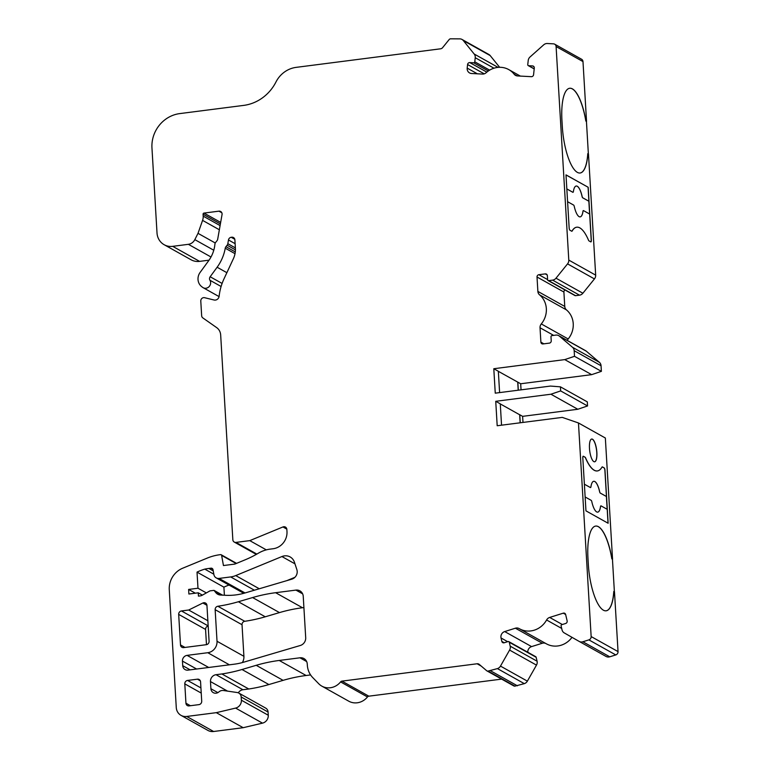 <?xml version="1.0" encoding="UTF-8"?>
<svg xmlns="http://www.w3.org/2000/svg" width="770" height="770" viewBox="0 0 770 770"><rect width="100%" height="100%" fill="white"/><g stroke="black" fill="none" stroke-linecap="round" stroke-linejoin="round"><path stroke-width="1.16" d="M221.885 673.952A156.464 145.405 -60.8 0 0 242.001 669.505L256.217 665.309A156.464 145.405 119.2 0 1 279.231 660.458L299.944 657.801A7.305 6.786 119.2 0 1 303.929 658.552A7.305 6.786 119.2 0 1 307.259 664.038L307.326 665.059A20.857 19.385 -60.8 0 0 312.716 677.562L318.732 683.741A15.65 14.543 -60.8 0 0 321.841 686.128A15.65 14.543 -60.8 0 0 340.59 681.912A2.089 1.935 119.2 0 1 341.947 681.132L477.111 663.769A3.128 2.907 119.2 0 1 479.248 664.394L486.611 670.67A2.089 1.935 -60.8 0 0 488.045 671.084L497.43 668.601A5.217 4.851 -60.8 0 0 500.481 666.098L509.596 650.072A5.217 4.851 -60.8 0 0 510.192 646.165L509.268 642.238A1.04 0.972 -60.8 0 0 508.075 641.554L504.235 642.767A2.089 1.935 119.2 0 1 501.847 641.41L501.039 637.974A5.217 4.851 119.2 0 1 504.687 631.564L515.39 628.204A5.217 4.851 119.2 0 1 519.163 628.599A20.857 19.385 -60.8 0 0 519.461 628.763A20.857 19.385 -60.8 0 0 546.594 619.985A5.217 4.851 119.2 0 1 549.674 617.434L563.255 613.17A2.089 1.935 119.2 0 1 565.642 614.527L567.144 620.909A2.089 1.935 119.2 0 1 565.681 623.469L561.84 624.672A1.04 0.972 -60.8 0 0 561.109 625.962L562.033 629.879A5.217 4.851 -60.8 0 0 564.256 632.911L579.136 641.4A5.217 4.851 -60.8 0 0 582.871 641.766L588.886 639.88A3.128 2.907 -60.8 0 0 591.148 636.559L578.462 422.961L562.244 417.388L497.189 425.743L495.736 401.305L550.935 394.221L560.666 390.919L560.425 386.838L550.444 386.068L495.254 393.162L493.801 368.724L564.766 359.609L574.497 356.308L574.17 350.706A5.217 4.851 -60.8 0 0 572.514 347.289L559.434 336.153A5.217 4.851 -60.8 0 0 555.863 335.104L551.917 335.614A1.04 0.972 -60.8 0 0 550.993 336.76L551.233 340.831A2.089 1.935 119.2 0 1 549.385 343.122L542.975 343.94A2.089 1.935 119.2 0 1 540.887 342.159L540.03 327.76A5.217 4.851 119.2 0 1 541.291 323.929A20.857 19.385 -60.8 0 0 539.568 294.852A5.217 4.851 119.2 0 1 537.874 291.406L537.017 276.998A2.089 1.935 119.2 0 1 538.865 274.707L545.275 273.889A2.089 1.935 119.2 0 1 547.364 275.67L547.605 279.741A1.04 0.972 -60.8 0 0 548.654 280.636L552.6 280.126A5.217 4.851 -60.8 0 0 555.998 278.191L567.557 263.879A5.217 4.851 -60.8 0 0 568.789 260.096L556.094 46.537A3.128 2.907 -60.8 0 0 553.476 43.842L547.326 43.515A5.217 4.851 -60.8 0 0 543.697 44.833L530.039 56.98A5.217 4.851 -60.8 0 0 528.21 60.532L527.758 64.632A1.04 0.972 -60.8 0 0 528.634 65.71L532.551 65.922A2.089 1.935 119.2 0 1 534.293 68.068L533.572 74.728A2.089 1.935 119.2 0 1 531.387 76.673L517.507 75.941A5.217 4.851 119.2 0 1 514.168 74.218A20.857 19.385 -60.8 0 0 508.778 69.608A20.857 19.385 -60.8 0 0 486.139 72.727A5.217 4.851 119.2 0 1 482.472 74.074L471.538 73.496A5.217 4.851 119.2 0 1 467.188 68.116L467.583 64.526A2.089 1.935 119.2 0 1 469.767 62.582L473.685 62.793A1.04 0.972 -60.8 0 0 474.782 61.821L475.225 57.712A5.217 4.851 -60.8 0 0 474.185 54.015L463.319 40.56A5.217 4.851 -60.8 0 0 460.017 38.875L450.479 38.818A2.089 1.935 -60.8 0 0 449.122 39.597L442.615 47.644A3.128 2.907 119.2 0 1 440.575 48.808L296.142 67.365A26.074 24.236 -60.8 0 0 275.968 81.986A41.724 38.779 119.2 0 1 243.695 105.394L179.718 113.604A31.291 29.077 -60.8 0 0 151.959 147.946L157.013 232.964A15.65 14.543 -60.8 0 0 164.154 244.716A15.65 14.543 -60.8 0 0 172.701 246.342L188.371 244.321A8.345 7.758 -60.8 0 0 194.829 239.634L198.015 233.339L202.577 220.384A10.434 9.692 -60.8 0 0 203.184 216.129L203.078 214.224A1.04 0.972 119.2 0 1 204.002 213.078L218.94 211.163A3.128 2.907 119.2 0 1 222.039 214.589L217.689 239.22A3.128 2.907 119.2 0 1 216.996 240.74L215.648 242.406A3.128 2.907 -60.8 0 0 214.917 244.196A31.291 29.077 119.2 0 1 208.612 260.78L200.142 272.378A10.434 9.692 -60.8 0 0 201.73 286.671L202.616 287.345A5.217 4.851 -60.8 0 0 209.941 280.251A3.128 2.907 119.2 0 1 210.162 276.757L217.121 267.238A42.764 39.742 -60.8 0 0 225.244 248.2A3.128 2.907 119.2 0 1 225.937 246.679L227.131 245.207A3.128 2.907 -60.8 0 0 227.824 243.686L228.478 239.97A3.128 2.907 119.2 0 1 231.212 237.285L231.751 237.218A3.128 2.907 119.2 0 1 234.888 239.894L235.389 248.277A20.857 19.385 119.2 0 1 233.349 258.797L223.993 278.875A52.158 48.471 -60.8 0 0 219.132 296.209A4.168 3.879 119.2 0 1 214.089 300.002L204.579 297.701A3.128 2.907 -60.8 0 0 200.787 301.08L201.653 315.71A3.128 2.907 -60.8 0 0 202.847 317.914L216.688 327.635A10.434 9.692 119.2 0 1 220.672 334.979L232.838 539.722A3.128 2.907 -60.8 0 0 235.976 542.398L249.778 540.627L282.956 526.95A3.128 2.907 119.2 0 1 286.854 529.423L286.979 531.579A15.65 14.543 119.2 0 1 273.1 548.75L270.029 549.145A31.291 29.077 -60.8 0 0 258.402 553.187A104.306 96.943 119.2 0 1 244.956 559.896L234.783 564.092L223.454 565.546L221.616 555.401A1.04 0.972 -60.8 0 0 220.586 554.631L219.912 554.718A52.158 48.471 -60.8 0 0 207.255 558.086L182.711 568.202A20.857 19.385 -60.8 0 0 169.275 589.753L176.272 707.543A10.434 9.692 -60.8 0 0 181.037 715.378A10.434 9.692 -60.8 0 0 186.735 716.456L216.303 712.664L235.61 708.092A7.305 6.786 -60.8 0 0 241.385 700.209L241.193 696.985A5.217 4.851 -60.8 0 0 237.247 692.538L223.367 690.507A5.737 5.332 -60.8 0 0 218.901 691.912A5.217 4.851 -60.8 0 1 210.903 688.726L210.48 681.575A6.256 5.814 -60.8 0 1 216.033 674.703L221.885 673.952L248.777 688.996L242.916 689.747A6.256 5.814 -60.8 0 0 238.315 692.827M181.037 715.378L207.919 730.422A10.434 9.692 -60.8 0 0 213.617 731.5L243.185 727.698L262.493 723.136A7.305 6.786 -60.8 0 0 268.268 715.243L268.075 712.029A5.217 4.851 -60.8 0 0 265.698 708.111L238.806 693.067M164.154 244.716L191.047 259.76A15.65 14.543 -60.8 0 0 199.594 261.377L209.055 260.164M499.643 67.298L490.201 55.604A5.217 4.851 -60.8 0 0 488.883 54.487L462 39.443M569.617 88.271A39.636 12.05 -97.3 0 1 585.835 121.073L586.538 121.4L582.986 61.581A3.128 2.907 -60.8 0 0 581.552 59.223L554.669 44.179M586.442 121.41L588.367 153.923M548.086 280.53L574.969 295.565A1.04 0.972 -60.8 0 0 575.537 295.68L579.483 295.17A5.217 4.851 -60.8 0 0 582.88 293.235L594.44 278.923A5.217 4.851 -60.8 0 0 595.672 275.14L588.472 153.981L587.866 153.644A39.636 12.05 -97.3 0 1 580.137 173A39.636 12.05 -97.3 0 1 562.312 126.549L561.946 120.438A39.636 12.05 -97.3 0 1 569.675 88.271A39.636 12.05 -97.3 0 1 585.932 121.063L586.538 121.4M567.307 340.456A5.217 4.851 119.2 0 1 568.183 338.973A20.857 19.385 -60.8 0 0 566.451 309.887A5.217 4.851 119.2 0 1 564.756 306.441L563.9 292.042A2.089 1.935 119.2 0 1 565.016 290.001M521.049 389.851L520.684 383.768L591.649 374.653L601.389 371.352L601.052 365.75A5.217 4.851 -60.8 0 0 599.397 362.333L586.326 351.197A5.217 4.851 -60.8 0 0 585.595 350.687L558.712 335.643M522.984 422.432L522.628 416.349L577.818 409.265L587.549 405.954L587.308 401.882L560.425 386.838M595.634 526.074A39.636 12.05 -97.3 0 1 611.842 558.876L612.545 559.203L605.345 438.005L578.462 422.961M612.448 559.212L614.383 591.726M606.057 656.454L579.175 641.42L606.029 656.444A5.217 4.851 -60.8 0 0 606.057 656.454A5.217 4.851 -60.8 0 0 609.753 656.81L615.769 654.924A3.128 2.907 -60.8 0 0 618.041 651.603L614.479 591.784L613.882 591.447A39.636 12.05 -97.3 0 1 606.144 610.803A39.636 12.05 -97.3 0 1 588.318 564.352L587.962 558.24A39.636 12.05 -97.3 0 1 595.682 526.074A39.636 12.05 -97.3 0 1 611.948 558.866L612.545 559.203M519.461 628.763L546.354 643.807A20.857 19.385 -60.8 0 0 572.004 637.329M527.806 652.257A5.217 4.851 119.2 0 1 531.579 646.607L542.282 643.248A5.217 4.851 119.2 0 1 545.805 643.508M486.9 670.872L513.792 685.916A2.089 1.935 -60.8 0 0 514.928 686.128L524.312 683.644A5.217 4.851 -60.8 0 0 527.363 681.142L536.478 665.116A5.217 4.851 -60.8 0 0 537.075 661.209L536.151 657.282A1.04 0.972 -60.8 0 0 535.699 656.675L508.816 641.631M321.841 686.128L348.723 701.172A15.65 14.543 -60.8 0 0 367.473 696.956A2.089 1.935 119.2 0 1 368.83 696.176L501.636 679.111M248.777 688.996A156.464 145.405 -60.8 0 0 268.894 684.549L283.1 680.353A156.464 145.405 119.2 0 1 306.123 675.502L310.589 674.934M294.9 577.317L286.892 580.619M243.917 593.285A5.217 4.851 119.2 0 1 243.099 592.929L216.206 577.885A5.217 4.851 -60.8 0 0 219.055 578.424L230.663 576.932A20.857 19.385 -60.8 0 0 235.726 575.585L281.926 556.546L294.968 563.842M229.008 585.046A61.542 57.192 -60.8 0 0 223.906 587.154L224.388 595.239M303.909 607.568L302.494 607.742A156.464 145.405 -60.8 0 0 279.481 612.593L265.265 616.789A156.464 145.405 119.2 0 1 244.754 621.294A3.128 2.907 -60.8 0 0 242.03 624.72L243.907 656.309A10.434 9.692 119.2 0 1 242.367 662.566M206.476 644.663L205.571 629.427A3.128 2.907 119.2 0 1 208.169 626.02M178.678 614.383L180.498 644.933A3.128 2.907 -60.8 0 0 183.635 647.609L206.302 644.692A3.128 2.907 -60.8 0 0 209.084 641.256L206.947 605.403A3.128 2.907 -60.8 0 0 202.856 603.016L188.689 610.023L181.46 610.957A3.128 2.907 -60.8 0 0 178.678 614.383L205.571 629.427M216.206 577.885A5.217 4.851 -60.8 0 1 213.896 574.584L213.02 569.713A2.089 1.935 -60.8 0 0 210.961 568.183L208.834 568.452A62.235 57.837 -60.8 0 0 204.762 569.117A61.542 57.192 -60.8 0 0 197.024 572.11L197.986 588.232L188.621 589.435L188.891 594.016L198.256 592.813L198.448 596.124L200.344 595.874A5.217 4.851 -60.8 0 0 202.183 595.258L209.969 590.879L214.002 590.359L215.87 592.679A7.305 6.786 -60.8 0 0 217.718 594.238A7.305 6.786 -60.8 0 0 220.499 595.037L225.495 595.297A62.582 58.164 -60.8 0 0 245.024 592.967L291.792 579.175A7.305 6.786 -60.8 0 0 296.854 569.569L294.419 562.196A10.434 9.692 -60.8 0 0 290.146 556.951A10.434 9.692 -60.8 0 0 281.926 556.546M182.452 661.093A5.217 4.851 -60.8 0 1 187.072 655.376L207.775 652.71A10.434 9.692 -60.8 0 0 217.024 641.266L215.148 609.676A3.128 2.907 -60.8 0 1 217.872 606.25A156.464 145.405 -60.8 0 0 238.382 601.745L252.599 597.559A156.464 145.405 -60.8 0 1 275.612 592.707L295.921 590.099A7.305 6.786 -60.8 0 1 299.905 590.85A7.305 6.786 -60.8 0 1 303.236 596.336L305.7 637.704A7.305 6.786 -60.8 0 1 300.3 645.491L243.522 662.238A62.582 58.164 -60.8 0 1 234.321 664.183L187.957 670.131A5.217 4.851 -60.8 0 1 182.721 665.675L182.452 661.093L196.62 669.024M184.8 683.875A3.128 2.907 -60.8 0 1 187.572 680.439L197.428 679.178A3.128 2.907 -60.8 0 1 200.566 681.854L201.711 701.201A3.128 2.907 -60.8 0 1 198.939 704.627L189.083 705.898A3.128 2.907 -60.8 0 1 185.945 703.222L184.8 683.875L201.23 693.077M499.605 392.604L498.344 371.265L493.801 368.724M498.344 371.333L517.835 382.17L518.306 390.197M517.835 382.17L520.684 383.768M495.736 401.305L500.279 403.846L501.54 425.184M565.998 174.867L569.146 227.814A2.089 0.635 82.7 0 0 569.935 230.22L571.735 231.231A2.089 0.635 82.7 0 0 571.879 231.269A2.089 0.635 82.7 0 0 572.1 231.087A44.92 13.658 -97.3 0 1 576.749 227.198A44.92 13.658 -97.3 0 1 588.559 240.298A2.089 0.635 82.7 0 0 588.963 240.875L590.773 241.886A2.089 0.635 82.7 0 0 590.917 241.915A2.089 0.635 82.7 0 0 591.322 240.221L588.174 187.274L565.998 174.867M592.505 439.218A11.473 3.484 82.7 0 0 591.707 439.035A11.473 3.484 82.7 0 0 589.714 450.864A11.473 3.484 82.7 0 0 594.632 461.798A11.473 3.484 82.7 0 0 596.769 451.239A11.473 3.484 82.7 0 0 592.505 439.218M586.634 511.232L585.96 510.856L582.813 457.909A2.089 0.635 82.7 0 1 583.217 456.215A2.089 0.635 82.7 0 1 583.362 456.254L585.171 457.264A2.089 0.635 82.7 0 1 585.575 457.832A44.92 13.658 -97.3 0 0 597.385 470.932A44.92 13.658 -97.3 0 0 602.034 467.053A2.089 0.635 82.7 0 1 602.246 466.87A2.089 0.635 82.7 0 1 602.39 466.899L604.2 467.91A2.089 0.635 82.7 0 1 604.989 470.326L608.136 523.263L586.634 511.232M520.241 422.778L519.769 414.751L522.628 416.349M550.935 394.221L577.818 409.265M520.145 422.797L519.673 414.761L500.279 403.913M560.666 390.919L587.549 405.954M564.766 359.609L591.649 374.653M574.497 356.308L601.389 371.352M198.015 233.339L215.263 242.993M249.778 540.627L266.305 549.867M216.303 712.664L243.185 727.698M490.509 670.766L517.401 685.81M606.096 610.812A39.636 12.05 -97.3 0 0 613.777 591.456L613.882 591.447M593.737 481.289A15.554 4.726 -97.3 0 1 599.618 491.722A2.137 0.645 82.7 0 0 600.273 493.098L606.452 496.515L604.893 470.335A2.089 0.635 82.7 0 0 604.104 467.919L602.294 466.918A2.089 0.635 82.7 0 0 602.198 466.88M606.404 496.525L607.155 509.288M585.133 496.968L591.158 500.336A2.137 0.645 -97.3 0 1 591.812 501.703A15.554 4.726 82.7 0 0 597.722 512.137A15.554 4.726 82.7 0 0 600.552 506.593A2.127 0.645 -97.3 0 1 600.937 505.851A2.127 0.645 -97.3 0 1 601.081 505.89L607.212 509.316L608.031 523.205M597.337 470.942A44.92 13.658 -97.3 0 1 597.289 470.951A44.92 13.658 -97.3 0 1 585.47 457.852A2.089 0.635 82.7 0 0 585.065 457.274L583.265 456.264A2.089 0.635 82.7 0 0 583.169 456.235M590.494 487.574L590.542 487.564A2.127 0.645 82.7 0 1 590.494 487.574A2.127 0.645 82.7 0 1 590.349 487.535L584.372 484.195L590.398 487.535A2.127 0.645 82.7 0 0 590.542 487.564A2.127 0.645 82.7 0 0 590.927 486.833A15.554 4.726 -97.3 0 1 593.757 481.289A15.554 4.726 -97.3 0 1 599.666 491.722A2.137 0.645 82.7 0 0 600.321 493.089L606.452 496.515M594.584 461.808A11.473 3.484 82.7 0 0 596.663 451.172A11.473 3.484 82.7 0 0 592.409 439.237A11.473 3.484 82.7 0 0 591.658 439.044M590.869 241.915A2.089 0.635 82.7 0 0 591.225 240.23L589.666 214.06L583.544 210.624A2.127 0.645 82.7 0 0 583.39 210.595A2.127 0.645 82.7 0 0 583.005 211.327A15.554 4.726 -97.3 0 1 580.176 216.88A15.554 4.726 -97.3 0 1 574.266 206.437A2.137 0.645 82.7 0 0 573.612 205.07L567.586 201.702M565.998 174.934L588.174 187.274M588.078 187.293L588.906 201.249L582.784 197.823A2.137 0.645 -97.3 0 1 582.12 196.456A15.554 4.726 82.7 0 0 576.22 186.022A15.554 4.726 82.7 0 0 573.39 191.566A2.127 0.645 -97.3 0 1 573.005 192.308A2.127 0.645 -97.3 0 1 572.851 192.269L566.826 188.9M576.191 186.022A15.554 4.726 -97.3 0 1 582.072 196.466A2.137 0.645 82.7 0 0 582.726 197.832L588.906 201.249M588.857 201.259L589.618 214.031M571.831 231.269A2.089 0.635 82.7 0 0 572.004 231.096A44.92 13.658 -97.3 0 1 576.653 227.217A44.92 13.658 -97.3 0 1 576.701 227.208M580.079 173.009A39.636 12.05 -97.3 0 0 587.77 153.653L587.866 153.644M600.937 505.851L600.889 505.861A2.127 0.645 82.7 0 0 600.889 505.861A2.127 0.645 82.7 0 0 600.504 506.602L600.552 506.593M600.504 506.602A15.554 4.726 -97.3 0 1 597.693 512.137M566.836 188.939L572.803 192.279A2.127 0.645 82.7 0 0 572.957 192.308A2.127 0.645 82.7 0 0 572.976 192.308L573.005 192.308M583.342 210.595L583.39 210.595A2.127 0.645 82.7 0 0 583.342 210.595A2.127 0.645 82.7 0 0 582.957 211.336L583.005 211.327M582.957 211.336A15.554 4.726 -97.3 0 1 580.157 216.88M517.729 382.18L518.21 390.217M204.762 569.117L213.829 574.189M197.024 572.11L223.906 587.154M197.986 588.232L206.35 592.91M188.621 589.435L195.33 593.189M198.256 592.813L202.414 595.133M214.002 590.359L222.549 595.143M188.689 610.023L207.862 620.745M556.094 46.537L582.986 61.581M568.789 260.096L595.672 275.14M591.148 636.559L618.041 651.603M574.17 350.706L601.052 365.75M572.514 347.289L599.397 362.333M559.434 336.153L586.326 351.197M540.887 342.159L543.87 343.824M540.03 327.76L553.668 335.393M541.291 323.929L568.183 338.973M539.568 294.852L566.451 309.887M537.874 291.406L564.756 306.441M537.017 276.998L563.9 292.042M538.865 274.707L547.595 279.597M545.275 273.889L547.191 274.957M548.654 280.636L575.537 295.68M552.6 280.126L579.483 295.17M555.998 278.191L582.88 293.235M567.557 263.879L594.44 278.923M528.634 65.71L534.216 68.828M532.551 65.922L533.966 66.701M514.168 74.218L517.199 75.912M467.188 68.116L477.361 73.805M467.583 64.526L484.234 73.843M469.767 62.582L486.833 72.13M473.685 62.793L488.334 70.984M474.782 61.821L489.653 70.137M475.225 57.712L493.974 68.203M474.185 54.015L498.065 67.375M463.319 40.56L490.201 55.604M172.701 246.342L199.594 261.377M188.371 244.321L211.009 256.997M194.829 239.634L213.781 250.24M202.577 220.384L219.354 229.768M203.184 216.129L220.095 225.591M203.078 214.224L220.393 223.916M204.002 213.078L220.653 222.395M218.94 211.163L221.818 212.77M209.941 280.251L221.096 286.498M210.162 276.757L222.106 283.437M217.121 267.238L226.871 272.695M225.244 248.2L235.023 253.677M225.937 246.679L235.293 251.915M227.131 245.207L235.418 249.846M227.824 243.686L235.37 247.901M228.478 239.97L235.12 243.686M231.212 237.285L234.792 239.287M231.751 237.218L234.629 238.825M235.976 542.398L256.862 554.082M282.956 526.95L286.815 529.115M221.616 555.401L236.149 563.534M186.735 716.456L213.617 731.5M235.61 708.092L262.493 723.136M241.385 700.209L268.268 715.243M241.193 696.985L268.075 712.029M242.001 669.505L268.894 684.549M256.217 665.309L283.1 680.353M279.231 660.458L306.123 675.502M299.944 657.801L306.662 661.565M340.59 681.912L367.473 696.956M341.947 681.132L368.83 696.176M477.111 663.769L481.212 666.069M488.045 671.084L514.928 686.128M497.43 668.601L524.312 683.644M500.481 666.098L527.363 681.142M509.596 650.072L536.478 665.116M510.192 646.165L537.075 661.209M509.268 642.238L536.151 657.282M501.847 641.41L504.263 642.757M501.039 637.974L507.671 641.679M504.687 631.564L531.579 646.607M515.39 628.204L542.282 643.248M546.594 619.985L561.696 628.435M549.674 617.434L562.331 624.518M563.255 613.17L565.632 614.499M582.871 641.766L609.753 656.81M588.886 639.88L615.769 654.924M182.721 665.675L190.18 669.852M295.921 590.099L302.639 593.853M275.612 592.707L302.494 607.742M252.599 597.559L279.481 612.593M238.382 601.745L265.265 616.789M217.872 606.25L244.754 621.294M215.148 609.676L242.03 624.72M217.024 641.266L243.907 656.309M207.775 652.71L229.393 664.808M187.072 655.376L208.699 667.465M235.726 575.585L259.278 588.761M230.663 576.932L254.389 590.205M219.055 578.424L245.043 592.967M210.961 568.183L212.876 569.251M208.834 568.452L213.242 570.916M215.87 592.679L220.008 594.989M216.033 674.703L242.916 689.747M210.48 681.575L227.545 691.123M210.903 688.726L217.872 692.625M180.498 644.933L184.973 647.435M181.46 610.957L208.169 625.894M202.856 603.016L206.938 605.297M187.572 680.439L200.922 687.918M185.945 703.222L190.421 705.724M197.428 679.178L200.306 680.786M528.23 65.594L534.197 68.934M508.778 69.608L520.356 76.095M203.145 287.691L219.075 296.604M234.273 542.07L256.304 554.4M221.154 554.737L236.563 563.361"/></g></svg>
